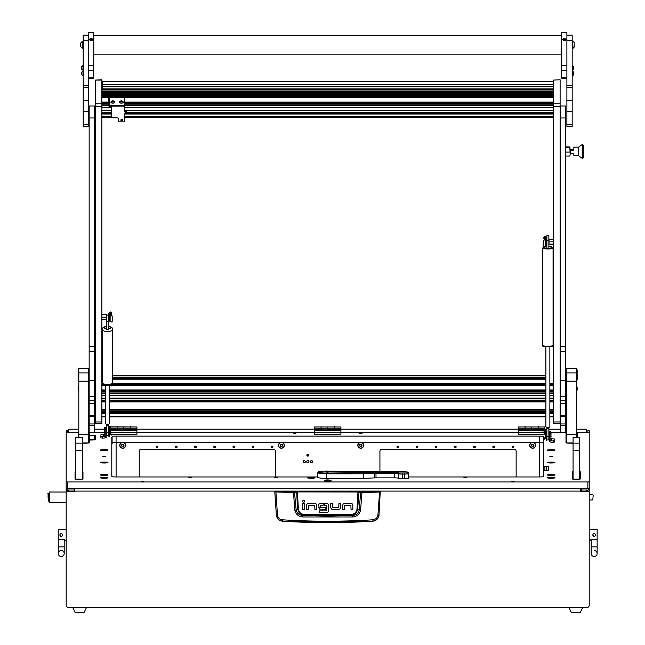 <?xml version="1.0" encoding="UTF-8"?>
<svg xmlns="http://www.w3.org/2000/svg" width="645" height="645" viewBox="0 0 645 645"><rect width="100%" height="100%" fill="white"/><g stroke="black" fill="none" stroke-linecap="round" stroke-linejoin="round"><path stroke-width="0.97" d="M67.499 432.722L67.499 430.666L66.177 430.675L66.177 481.799L67.499 481.96L587.885 481.96L589.207 481.799L589.207 430.675L587.885 430.666L587.885 432.722M78.803 429.199L68.822 429.199L68.822 432.319L78.803 432.319M576.574 432.319L586.563 432.319L586.563 429.175L576.574 429.199M580.605 491.329L589.207 491.329L580.605 491.498L580.605 488.523M68.822 491.329L68.822 490.023A1.322 1.314 180 0 0 67.499 491.329L74.772 491.329M587.885 491.329A1.322 1.314 180 0 0 586.563 490.023L586.563 491.329M589.207 491.498L589.207 605.083A2.644 2.644 0 0 1 586.563 607.727L68.822 607.727A2.644 2.644 0 0 1 66.177 605.083L66.177 441.922M67.499 491.329L66.177 491.329A2.644 2.628 180 0 1 68.822 488.708L74.111 488.708L74.111 490.023L68.822 490.023M74.772 488.523L74.772 491.498L66.177 491.498M589.207 441.922L589.207 491.329A2.644 2.628 180 0 0 586.563 488.708L581.266 488.708L581.266 490.023L586.563 490.023M586.563 432.319L586.563 432.722M68.822 432.722L68.822 432.319M86.414 607.727L83.898 612.75L75.304 612.75L72.788 607.727M582.588 607.727L580.081 612.75L571.486 612.75L568.971 607.727M275.133 491.45L380.252 491.45L378.994 515.411C378.317 518.814 376.269 520.741 372.85 521.2A706.299 706.299 0 0 1 282.534 521.2L282.51 521.047C279.083 520.604 277.044 518.693 276.374 515.315L274.802 491.917L293.394 492.562L297.385 491.925L358.572 491.99L360.611 492.49L359.241 509.985C358.378 513.388 356.096 515.218 352.412 515.484L350.961 515.081A699.115 699.115 0 0 1 304.424 515.081C300.804 514.815 298.619 512.952 297.853 509.502L296.144 509.985L294.483 492.167L275.133 491.587M352.573 516.968L352.412 515.484L327.692 516.097L302.973 515.484L302.811 516.968L352.573 516.968C356.846 516.581 359.507 514.331 360.555 510.219L361.982 492.562L379.558 492.046L377.906 515.17C377.349 517.887 375.696 519.435 372.947 519.797C342.777 521.692 312.607 521.692 282.429 519.797C279.688 519.435 278.035 517.895 277.471 515.17L276.391 515.411C277.06 518.806 279.108 520.741 282.534 521.2M308.641 503.39L307.141 503.987L308.641 503.39L314.841 503.39A1.87 1.87 0 0 1 316.106 503.882L316.703 505.374L316.106 503.882M330.716 507.43L330.716 503.382L332.53 503.382L332.667 507.599L338.77 507.599L338.931 503.382L340.753 503.382L340.753 507.591A1.822 1.822 0 0 1 340.27 508.816L338.77 509.421L332.723 509.421L331.312 508.929L330.716 507.43L331.643 509.171M344.777 503.398L343.277 504.003L344.777 503.398L350.977 503.398A1.87 1.87 0 0 1 352.243 503.89L352.839 505.382L352.243 503.89M318.743 507.381L319.323 508.889L318.743 505.132A1.733 1.733 0 0 1 319.186 503.971L323.193 503.382L323.193 505.204L320.557 505.366L320.557 507.422L325.749 507.591L325.749 509.413L319.622 509.123M328.007 503.898L328.555 505.269L328.007 503.898A1.838 1.838 0 0 0 326.733 503.382L324.185 503.382L324.185 505.204L326.596 505.204M327.047 512.67L319.178 512.702L319.178 510.88L326.604 510.88L326.733 505.374M326.668 512.702L328.273 511.832M372.85 521.2L327.692 522.248L282.51 521.047L282.429 519.797M377.906 515.17L379.01 515.315C378.341 518.693 376.293 520.604 372.866 521.047L372.947 519.797M380.252 491.45L380.582 491.917L379.558 492.046L361.926 492.232L357.999 491.595L297.385 491.595L294.483 492.167M316.703 505.374L316.703 509.421L314.889 509.421L314.752 505.204L308.641 505.204L308.487 509.421L306.665 509.421L306.665 505.22A1.822 1.822 0 0 1 307.141 503.987M304.577 503.398L304.577 509.421L302.763 509.421L302.763 503.398L304.577 503.398M304.811 501.221C304.053 499.754 303.287 499.754 302.529 501.221C303.287 502.697 304.053 502.697 304.811 501.221M338.77 509.421L340.27 508.816M352.839 505.382L352.839 509.437L351.025 509.437L350.888 505.22L344.777 505.22L344.624 509.437L342.801 509.437L342.801 505.228A1.822 1.822 0 0 1 343.277 504.003M320.654 503.382L319.186 503.971M328.555 505.269L328.555 510.776L328.015 512.162M277.471 515.17L275.899 491.724M357.999 491.595L356.959 509.445C356.233 512.573 354.226 514.234 350.936 514.436L304.44 514.436C301.167 514.242 299.159 512.582 298.417 509.445L297.853 509.502A176.359 176.359 0 0 1 296.813 491.99L296.523 491.667M360.555 510.219L357.532 509.502A176.359 176.359 0 0 0 358.572 491.99L358.854 491.667M361.926 492.232L360.894 492.167M293.451 492.232L294.821 510.219C295.878 514.339 298.538 516.589 302.811 516.968M304.44 514.436L304.424 515.081L302.973 515.484C299.288 515.226 297.014 513.396 296.144 509.985L294.821 510.219M350.936 514.436L350.961 515.081C354.589 514.799 356.782 512.944 357.532 509.502L356.959 509.445M303.811 488.523L318.509 488.523M593.174 494.997L592.844 499.956L593.174 494.997M580.605 490.668L581.266 490.668L581.266 490.023M581.266 490.668L581.266 491.329M48.794 497.98L48.085 497.924L48.085 494.07L48.762 494.683M66.177 492.022L49.294 492.022L49.294 502.568M48.085 494.07L48.085 497.924M47.859 493.699L49.294 492.828M48.762 493.377L48.762 501.278L49.294 501.278M64.194 553.507L64.194 546.896L58.243 546.896L58.243 553.507A2.975 2.975 0 0 0 61.219 556.482A2.975 2.975 0 0 0 64.194 553.507A2.975 2.975 0 0 0 61.219 550.532A2.975 2.975 0 0 0 58.243 553.507L58.243 553.507A2.975 2.975 0 0 0 61.219 556.482A2.975 2.975 0 0 0 64.194 553.507A2.975 2.975 0 0 1 61.219 556.482A2.975 2.975 0 0 0 64.194 553.507A2.975 2.975 0 0 1 61.219 556.482A2.975 2.975 0 0 0 64.194 553.507L64.194 539.534M591.191 539.534L591.191 546.896L597.141 546.896L597.141 553.507A2.975 2.975 0 0 1 594.166 556.482A2.975 2.975 0 0 1 591.191 553.507L591.191 553.507A2.975 2.975 0 0 0 594.166 556.482A2.975 2.975 0 0 1 591.191 553.507A2.975 2.975 0 0 0 594.166 556.482A2.975 2.975 0 0 1 591.191 553.507A2.975 2.975 0 0 0 594.166 556.482A2.975 2.975 0 0 0 597.141 553.507L597.141 553.507A2.975 2.975 0 0 1 594.166 556.482A2.975 2.975 0 0 0 597.141 553.507A2.975 2.975 0 0 0 594.166 550.532M61.291 533.673L60.678 533.786M66.177 540.607L64.524 540.607L64.524 539.534L58.243 539.534L58.243 529.368L66.177 529.368M60.485 533.891L61.477 533.689M62.517 534.729L62.517 535.245M61.727 536.213L60.122 535.729M59.993 535.495L59.896 534.987A1.322 1.322 0 0 0 61.219 536.309A1.322 1.322 0 0 0 62.541 534.987A1.322 1.322 0 0 0 61.219 533.665A1.322 1.322 0 0 0 59.896 534.987M58.243 553.507A2.975 2.975 0 0 0 61.219 556.482A2.975 2.975 0 0 1 58.243 553.507L58.243 539.534M589.207 529.368L597.141 529.368L597.141 539.534L590.86 539.534L590.86 540.607L589.207 540.607M593.424 533.891L594.424 533.689M595.464 534.729L595.464 535.245M594.674 536.213L593.061 535.729M592.94 535.495L592.844 534.987A1.322 1.322 0 0 1 594.166 533.665A1.322 1.322 0 0 1 595.488 534.987A1.322 1.322 0 0 1 594.166 536.309A1.322 1.322 0 0 1 592.844 534.987M326.37 479.945L329.014 479.945L326.37 479.945M325.862 480.388A3.475 0.419 0 0 0 324.217 480.751A3.475 0.419 0 0 0 327.692 481.17A3.475 0.419 0 0 0 331.159 480.751A3.475 0.419 0 0 0 329.514 480.388M141.191 481.154L143.908 481.154L141.191 481.154M511.477 481.154L514.186 481.154L511.477 481.154M293.306 433.69L295.95 433.69L293.306 433.69M359.426 433.69L362.071 433.69L359.426 433.69M100.402 474.946A3.789 0.46 0 0 0 100.435 475.002A3.789 0.46 0 0 0 104.2 475.413A3.789 0.46 0 0 0 107.957 475.002A3.789 0.46 0 0 0 107.989 474.946A3.789 0.46 0 0 0 104.2 474.486A3.789 0.46 0 0 0 100.402 474.946M547.395 474.946A3.789 0.46 0 0 0 547.42 475.002A3.789 0.46 0 0 0 551.185 475.413A3.789 0.46 0 0 0 554.95 475.002A3.789 0.46 0 0 0 554.974 474.946A3.789 0.46 0 0 0 551.185 474.486A3.789 0.46 0 0 0 547.395 474.946M307.367 477.768A3.789 0.46 0 0 0 307.399 477.824A3.789 0.46 0 0 0 311.156 478.227A3.789 0.46 0 0 0 314.921 477.824A3.789 0.46 0 0 0 314.954 477.768A3.789 0.46 0 0 0 311.156 477.308A3.789 0.46 0 0 0 307.367 477.768M100.402 450.129A3.789 0.46 0 0 0 100.435 450.186A3.789 0.46 0 0 0 104.2 450.589A3.789 0.46 0 0 0 107.957 450.186A3.789 0.46 0 0 0 107.989 450.129A3.789 0.46 0 0 0 104.2 449.67A3.789 0.46 0 0 0 100.402 450.129M547.395 450.129A3.789 0.46 0 0 0 547.42 450.186A3.789 0.46 0 0 0 551.185 450.589A3.789 0.46 0 0 0 554.95 450.186A3.789 0.46 0 0 0 554.974 450.129A3.789 0.46 0 0 0 551.185 449.67A3.789 0.46 0 0 0 547.395 450.129M100.402 477.768A3.789 0.46 0 0 0 100.435 477.824A3.789 0.46 0 0 0 104.2 478.227A3.789 0.46 0 0 0 107.957 477.824A3.789 0.46 0 0 0 107.989 477.768A3.789 0.46 0 0 0 104.2 477.308A3.789 0.46 0 0 0 100.402 477.768M547.395 477.768A3.789 0.46 0 0 0 547.42 477.824A3.789 0.46 0 0 0 551.185 478.227A3.789 0.46 0 0 0 554.95 477.824A3.789 0.46 0 0 0 554.974 477.768A3.789 0.46 0 0 0 551.185 477.308A3.789 0.46 0 0 0 547.395 477.768M100.402 462.538A3.789 0.46 0 0 0 100.435 462.594A3.789 0.46 0 0 0 104.2 462.997A3.789 0.46 0 0 0 107.957 462.594A3.789 0.46 0 0 0 107.989 462.538A3.789 0.46 0 0 0 104.2 462.078A3.789 0.46 0 0 0 100.402 462.538M547.395 462.538A3.789 0.46 0 0 0 547.42 462.594A3.789 0.46 0 0 0 551.185 462.997A3.789 0.46 0 0 0 554.95 462.594A3.789 0.46 0 0 0 554.974 462.538A3.789 0.46 0 0 0 551.185 462.078A3.789 0.46 0 0 0 547.395 462.538M274.794 477.445L277.439 477.445L274.794 477.445M188.832 477.445L191.476 477.445L188.832 477.445M463.9 477.445L466.545 477.445L463.9 477.445M105.522 456.571L102.877 456.571L105.522 456.571M552.507 456.571L549.863 456.571L552.507 456.571M544.904 470.358L548.54 470.116L548.54 466.649L544.904 466.408L544.904 470.358L543.582 470.519L543.582 437.568A3.967 0.484 0 0 0 543.284 437.383L543.284 436.601A3.967 0.484 0 0 0 539.317 436.117L116.068 436.117A3.967 0.484 0 0 0 112.101 436.601L112.101 437.383A3.967 0.484 0 0 0 111.803 437.568L111.803 476.478A3.967 0.484 180 0 0 115.769 476.961L317.775 476.961M408.358 476.961L539.615 476.961A3.967 0.484 180 0 0 543.582 476.478L543.582 470.519M322.452 478.259A6.611 0.806 0 0 0 331.885 478.388M543.582 466.246L544.904 466.408M88.728 435.786A3.467 0.419 180 0 1 89.389 435.697L89.389 435.262A3.701 0.452 180 0 1 93.267 435.222A3.701 0.452 180 0 1 95.331 435.625L95.331 439.576A3.701 0.452 180 0 1 95.323 439.608A3.701 0.452 180 0 1 91.63 440.019L89.389 440.019L89.389 432.722L104.313 432.722M82.31 443.196L85.422 443.196A3.967 0.484 180 0 0 89.389 442.712L89.389 440.019M66.177 432.722L78.142 432.722L78.142 437.608M576.574 433.118L577.235 433.118L577.235 437.608L577.235 432.722L589.207 432.722M550.854 432.722L565.996 432.722L565.996 442.712A3.967 0.484 180 0 0 569.962 443.196L573.074 443.196M109.844 432.722L110.48 432.722M136.925 432.722L314.47 432.722M340.915 432.722L518.451 432.722M545.122 432.722L546.202 432.722M75.699 471.616A3.967 0.484 180 0 0 75.038 471.882L75.038 478.896A3.967 0.484 180 0 0 79.004 479.38A3.967 0.484 180 0 0 82.971 478.896L82.971 471.882A3.967 0.484 180 0 0 82.31 471.616M573.074 471.616A3.967 0.484 180 0 0 572.405 471.882L572.405 478.896A3.967 0.484 180 0 0 576.38 479.38A3.967 0.484 180 0 0 580.347 478.896L580.347 471.882A3.967 0.484 180 0 0 579.686 471.616M89.389 442.712L89.389 440.39L88.728 440.39M543.582 444.131A3.967 0.484 0 0 0 543.284 443.945L543.284 437.383M543.284 443.163A3.967 0.484 0 0 0 539.317 442.68L116.068 442.68A3.967 0.484 0 0 0 112.101 443.163M112.101 437.383L112.101 443.945A3.967 0.484 0 0 0 111.803 444.131M589.207 481.799L589.207 488.362L587.885 488.523L67.499 488.523L66.177 488.362L66.177 481.799M566.657 433.118L565.996 433.118L565.996 442.712M89.389 433.118L88.728 433.118M78.803 433.118L78.142 433.118M75.699 472.011A3.967 0.484 0 0 0 75.038 472.277L75.038 478.896M82.971 472.277A3.967 0.484 0 0 0 82.31 472.011M580.347 472.277A3.967 0.484 0 0 0 579.686 472.011M573.074 472.011A3.967 0.484 0 0 0 572.405 472.277L572.405 478.896M94.896 436.222L94.928 439.777L94.952 436.278A3.314 0.403 0 0 0 94.896 436.205M89.389 440.35L88.728 440.35M88.728 435.875L89.389 435.746M89.389 439.93L94.549 439.576L94.541 435.601L89.389 435.399M539.317 436.117L539.284 476.961M116.1 476.961L116.1 442.68M121.381 442.68A2.959 2.943 180 0 0 122.711 448.251A2.959 2.943 180 0 0 124.042 442.68M531.343 442.68A2.959 2.943 180 0 0 532.673 448.251A2.959 2.943 180 0 0 533.996 442.68M280.075 442.68A2.959 2.943 180 0 0 281.405 448.251A2.959 2.943 180 0 0 282.736 442.68M359.426 442.68A2.959 2.943 180 0 0 360.749 448.251A2.959 2.943 180 0 0 362.079 442.68M306.73 461.715A1.121 1.113 180 0 0 307.85 462.828A1.121 1.113 180 0 0 308.979 461.715A1.121 1.113 180 0 0 307.85 460.603A1.121 1.113 180 0 0 306.73 461.715M308.955 461.473A1.121 1.113 0 0 1 306.754 461.473M303.094 461.715A1.121 1.113 180 0 0 304.214 462.828A1.121 1.113 180 0 0 305.343 461.715A1.121 1.113 180 0 0 304.214 460.603A1.121 1.113 180 0 0 303.094 461.715M305.311 461.473A1.121 1.113 0 0 1 303.118 461.473M310.366 461.715A1.121 1.113 180 0 0 311.487 462.828A1.121 1.113 180 0 0 312.615 461.715A1.121 1.113 180 0 0 311.487 460.603A1.121 1.113 180 0 0 310.366 461.715M312.591 461.473A1.121 1.113 0 0 1 310.39 461.473M306.867 455.152A0.984 0.976 180 0 0 307.85 456.128A0.984 0.976 180 0 0 308.842 455.152A0.984 0.976 180 0 0 307.85 454.177A0.984 0.976 180 0 0 306.867 455.152M306.899 454.91A0.984 0.976 180 0 0 308.81 454.91M157.888 446.703A0.83 0.822 0 0 1 156.308 446.703M157.098 447.767A0.83 0.822 0 0 1 156.267 446.945A0.83 0.822 0 0 1 157.098 446.13A0.83 0.822 0 0 1 157.92 446.945A0.83 0.822 0 0 1 157.098 447.767M177.061 446.703A0.83 0.822 0 0 1 175.48 446.703M176.27 447.767A0.83 0.822 0 0 1 175.44 446.945A0.83 0.822 0 0 1 176.27 446.13A0.83 0.822 0 0 1 177.101 446.945A0.83 0.822 0 0 1 176.27 447.767M196.233 446.703A0.83 0.822 0 0 1 194.653 446.703M195.443 447.767A0.83 0.822 0 0 1 194.621 446.945A0.83 0.822 0 0 1 195.443 446.13A0.83 0.822 0 0 1 196.274 446.945A0.83 0.822 0 0 1 195.443 447.767M215.414 446.703A0.83 0.822 0 0 1 213.834 446.703M214.624 447.767A0.83 0.822 0 0 1 213.793 446.945A0.83 0.822 0 0 1 214.624 446.13A0.83 0.822 0 0 1 215.446 446.945A0.83 0.822 0 0 1 214.624 447.767M234.587 446.703A0.83 0.822 0 0 1 233.006 446.703M233.796 447.767A0.83 0.822 0 0 1 232.974 446.945A0.83 0.822 0 0 1 233.796 446.13A0.83 0.822 0 0 1 234.627 446.945A0.83 0.822 0 0 1 233.796 447.767M253.759 446.703A0.83 0.822 0 0 1 252.179 446.703M252.969 447.767A0.83 0.822 0 0 1 252.147 446.945A0.83 0.822 0 0 1 252.969 446.13A0.83 0.822 0 0 1 253.799 446.945A0.83 0.822 0 0 1 252.969 447.767M272.94 446.703A0.83 0.822 0 0 1 271.36 446.703M272.15 447.767A0.83 0.822 0 0 1 271.319 446.945A0.83 0.822 0 0 1 272.15 446.13A0.83 0.822 0 0 1 272.972 446.945A0.83 0.822 0 0 1 272.15 447.767M398.57 446.703A0.83 0.822 0 0 1 396.989 446.703M397.78 447.767A0.83 0.822 0 0 1 396.957 446.945A0.83 0.822 0 0 1 397.78 446.13A0.83 0.822 0 0 1 398.61 446.945A0.83 0.822 0 0 1 397.78 447.767M417.742 446.703A0.83 0.822 0 0 1 416.162 446.703M416.952 447.767A0.83 0.822 0 0 1 416.13 446.945A0.83 0.822 0 0 1 416.952 446.13A0.83 0.822 0 0 1 417.783 446.945A0.83 0.822 0 0 1 416.952 447.767M436.923 446.703A0.83 0.822 0 0 1 435.343 446.703M436.133 447.767A0.83 0.822 0 0 1 435.302 446.945A0.83 0.822 0 0 1 436.133 446.13A0.83 0.822 0 0 1 436.955 446.945A0.83 0.822 0 0 1 436.133 447.767M456.096 446.703A0.83 0.822 0 0 1 454.515 446.703M455.306 447.767A0.83 0.822 0 0 1 454.483 446.945A0.83 0.822 0 0 1 455.306 446.13A0.83 0.822 0 0 1 456.136 446.945A0.83 0.822 0 0 1 455.306 447.767M475.268 446.703A0.83 0.822 0 0 1 473.696 446.703M474.478 447.767A0.83 0.822 0 0 1 473.656 446.945A0.83 0.822 0 0 1 474.478 446.13A0.83 0.822 0 0 1 475.309 446.945A0.83 0.822 0 0 1 474.478 447.767M494.449 446.703A0.83 0.822 0 0 1 492.869 446.703M493.659 447.767A0.83 0.822 0 0 1 492.828 446.945A0.83 0.822 0 0 1 493.659 446.13A0.83 0.822 0 0 1 494.481 446.945A0.83 0.822 0 0 1 493.659 447.767M513.622 446.703A0.83 0.822 0 0 1 512.041 446.703M512.831 447.767A0.83 0.822 0 0 1 512.009 446.945A0.83 0.822 0 0 1 512.831 446.13A0.83 0.822 0 0 1 513.662 446.945A0.83 0.822 0 0 1 512.831 447.767M516.137 476.961L516.137 451.21A1.983 1.967 180 0 0 514.154 449.243L381.913 449.243A1.983 1.967 180 0 0 379.929 451.21L379.929 471.842M275.455 476.961L275.455 451.21A1.983 1.967 180 0 0 273.472 449.243L141.223 449.243A1.983 1.967 180 0 0 139.239 451.21L139.239 476.961M110.513 429.473L117.092 429.473L117.092 428.82L117.092 429.884L110.48 429.618M110.69 428.82L117.092 428.82L117.092 426.571L117.092 428.82L130.314 428.82L130.314 426.571L130.314 429.884L117.092 429.804M110.609 426.974L136.925 426.974L136.925 428.82L130.314 428.82L130.314 429.473L123.703 429.473L123.703 426.974L123.703 429.804M110.48 426.829L136.925 426.974M133.313 430.812A3.572 0.435 -0 0 0 135.515 430.465A3.572 0.435 -0 0 0 135.539 430.409A3.572 0.435 -0 0 0 131.967 429.973A3.572 0.435 -0 0 0 128.395 430.409A3.572 0.435 -0 0 0 128.428 430.465A3.572 0.435 -0 0 0 130.621 430.812L136.925 430.812L136.925 434.295L111.432 434.295M116.785 430.812A3.572 0.435 -0 0 0 118.978 430.465A3.572 0.435 -0 0 0 119.011 430.409A3.572 0.435 -0 0 0 115.439 429.973A3.572 0.435 -0 0 0 111.867 430.409A3.572 0.435 -0 0 0 111.891 430.465A3.572 0.435 -0 0 0 114.092 430.812L130.621 430.812M136.925 428.82L136.925 429.804L130.314 429.804M136.925 429.804L136.925 430.812M136.925 432.65L110.48 432.65L110.48 433.448M110.48 432.65L110.48 430.812L114.092 430.812M110.48 429.884L110.48 430.812M327.692 480.727L329.41 480.517L326.168 480.493L327.692 480.727M327.692 480.775L329.805 480.517L327.692 480.259L325.572 480.517L327.692 480.775M327.692 472.051L330.337 471.729L327.692 471.406L325.048 471.729L327.692 472.051M327.321 472.325L327.983 472.245L327.321 472.325M404.391 471.688L382.509 471.688A4.628 0.564 180 0 1 376.027 471.688L350.872 471.688A4.628 0.564 180 0 1 349.292 471.656L326.701 471.043A8.264 1.008 0 0 0 318.493 471.93A8.264 1.008 0 0 0 326.701 473.059L374.414 472.567A4.628 0.564 180 0 1 375.995 472.535L394.587 472.535A4.628 0.564 180 0 1 399.15 473.003L407.696 472.938L407.672 472.043L404.391 471.688M408.358 477.34L408.358 473.599A3.967 0.484 180 0 1 404.391 474.083L402.407 474.083A3.967 0.484 180 0 1 398.497 473.68A3.967 0.484 0 0 0 394.587 473.277L375.995 473.277A3.967 0.484 0 0 0 374.64 473.301L363.49 473.801L363.49 478.388L374.64 477.897L374.414 472.567M402.407 473.341L402.407 478.671L404.391 478.671L404.391 473.341M408.245 472.632A3.967 0.484 180 0 1 408.333 472.688A3.967 0.484 180 0 1 408.358 472.753L408.358 478.187A3.967 0.484 180 0 1 404.391 478.671M402.407 478.671A3.967 0.484 180 0 1 398.497 478.268A3.967 0.484 0 0 0 394.587 477.864L375.995 477.864A3.967 0.484 0 0 0 374.64 477.897M363.377 473.059L363.49 473.801L326.701 473.801A8.925 1.088 180 0 1 317.775 472.712L317.775 477.3A8.925 1.088 0 0 0 326.701 478.388L363.49 478.388M317.775 472.712A8.925 1.088 180 0 1 317.84 472.575L318.493 471.93M104.466 436.084L103.466 435.939L104.53 435.818L104.288 436.262A0.484 0.484 -0 0 1 104.038 436.326L103.869 436.326M105.853 436.246L104.426 436.544L104.53 428.248L105.853 428.248L105.853 436.246M102.216 438.044L100.894 437.882L100.894 436.568L102.216 436.729L102.216 438.044L104.038 438.044A1.806 1.798 180 0 0 105.828 436.544M102.216 436.729L104.038 436.729A0.484 0.484 180 0 0 104.426 436.544M100.894 436.568L100.894 434.794L104.038 434.633A0.484 0.484 180 0 0 104.426 434.448L104.53 434.15M105.853 427.369L104.53 427.369L105.853 427.353L105.853 428.248M105.853 436.214L106.183 437.399L105.24 437.592M105.853 435.149L106.183 436.592M104.143 435.028A0.484 0.484 180 0 0 104.288 434.972L104.53 434.561M104.53 427.369L104.53 428.248M104.329 429.506L104.329 432.666M104.2 432.537L104.2 429.635M109.844 429.489L109.844 430.812M109.844 432.069L109.844 432.682M109.448 432.545L109.448 429.11M108.916 429.344L108.916 427.49A0.927 0.919 180 0 1 109.844 426.571A0.927 0.919 180 0 1 110.771 427.49L110.738 427.949M110.771 428.151L110.771 428.377A0.927 0.919 180 0 0 109.844 427.458A0.927 0.919 180 0 0 108.916 428.377L109.182 427.498L110.771 428.151M109.182 436.512L109.182 428.377A0.661 0.653 -0 0 1 109.844 427.724A0.661 0.653 -0 0 1 110.48 428.546L109.19 433.577L110.738 434.827L109.456 433.577L110.738 428.611A0.927 0.919 180 0 0 110.771 428.377M110.884 434.609L111.432 434.899L110.738 434.827M111.279 435.117L111.432 434.166L109.69 432.916M110.497 428.264L109.207 433.472M110.48 427.885L109.182 427.724M109.844 430.336L110.432 428.087M110.392 428.014L109.844 430.126M109.013 427.732L109.182 427.087L110.771 427.724M109.182 427.087L109.182 427.498M108.916 436.512L108.916 428.377M108.916 434.528L108.497 427.119M104.53 435.02L103.466 435.133L104.53 435.278M551.515 440.519L551.338 440.519A0.484 0.484 0 0 1 551.096 440.454L550.854 440.027L551.918 440.124L550.919 440.277M550.854 438.753L551.096 439.164A0.484 0.484 180 0 0 551.233 439.213M554.49 440.761L554.49 442.067L553.168 442.228L553.168 440.922L554.49 440.761L554.49 438.987L551.338 438.826A0.484 0.484 0 0 1 550.959 438.64L550.854 438.342M553.168 440.922L551.338 440.922A0.484 0.484 0 0 1 550.959 440.737L549.556 440.737L549.532 431.545L550.854 431.545L549.532 431.561M553.168 442.228L551.338 442.228A1.806 1.798 0 0 1 549.556 440.737M550.145 441.785L549.201 441.583L549.532 439.342M549.532 432.432L550.854 432.432L550.959 440.737M550.854 432.432L550.854 431.561M551.048 436.689L550.854 433.625M551.048 433.625L550.854 436.931M545.541 434.996L545.936 433.214L545.936 436.738M549.532 432.634L548.871 432.634L548.871 437.923L549.532 437.923M545.541 436.705L545.541 436.254M544.614 432.569A0.927 0.919 0 0 1 545.541 431.65A0.927 0.919 0 0 1 546.46 432.569L546.46 440.696L546.202 432.569A0.661 0.653 180 0 0 545.541 431.916A0.661 0.653 180 0 0 544.896 432.731L546.186 437.762L544.098 439.31L545.92 437.762L544.638 432.803A0.927 0.919 0 0 1 544.614 432.569L546.202 431.279L546.363 431.924M544.638 432.142L544.614 431.682A0.927 0.919 0 0 1 545.541 430.763A0.927 0.919 0 0 1 546.46 431.682L546.46 438.713M545.694 437.1L543.953 438.358L544.098 439.31M544.993 432.206L545.541 434.319M544.944 432.271L545.541 434.52M546.202 431.916L544.896 432.077M546.178 437.665L544.888 432.456M544.614 431.916L546.202 431.279M546.46 432.335L546.202 431.69M546.46 437.681L546.46 431.836M550.854 439.471L551.918 439.318L550.854 439.205M114.584 430.9L116.294 430.9M118.349 430.658L112.528 430.658M116.011 430.658L114.294 430.538L116.011 430.417M131.112 430.9L132.822 430.9M134.878 430.658L129.056 430.658M132.539 430.658L130.822 430.538L132.539 430.417M107.215 475.228L101.176 475.228M104.651 475.405L103.748 475.405M554.2 475.228L548.169 475.228M551.636 475.405L550.733 475.405M107.215 450.412L101.176 450.412M104.651 450.589L103.748 450.589M554.2 450.412L548.169 450.412M551.636 450.589L550.733 450.589M107.215 478.05L101.176 478.05M104.853 478.227L103.547 478.227M554.2 478.05L548.169 478.05M551.838 478.227L550.532 478.227M314.18 478.05L308.141 478.05M311.809 478.227L310.511 478.227M327.692 471.479L325.652 471.697L327.692 471.979L329.724 471.697L327.692 471.479M328.579 471.632L326.523 471.793L328.579 471.632M121.921 444.445L121.405 445.324L121.921 446.211L123.501 446.211L124.017 445.324L123.501 444.445L121.921 444.445M121.413 445.268L121.961 445.913M121.929 446.147L123.493 446.147M123.461 445.969L124.009 445.268M121.937 442.68A2.773 2.757 180 0 0 122.711 448.082A2.773 2.757 180 0 0 125.485 445.324L125.485 445.284A2.773 2.757 180 0 0 123.614 442.68M119.938 445.324L119.938 445.284A2.773 2.757 180 0 1 121.808 442.68M125.485 445.324A2.773 2.757 180 0 0 123.485 442.68M314.47 429.884L314.47 428.82L321.081 428.82L321.081 426.571L321.081 429.884L314.47 429.884L314.47 430.812L320.775 430.812A3.572 0.435 -0 0 0 322.968 430.465A3.572 0.435 -0 0 0 323 430.409A3.572 0.435 -0 0 0 319.428 429.973A3.572 0.435 -0 0 0 315.856 430.409A3.572 0.435 -0 0 0 315.881 430.465A3.572 0.435 -0 0 0 318.074 430.812M314.47 429.473L321.081 429.473L321.081 428.82L334.303 428.82L334.303 426.571L334.303 429.884L321.081 429.804M314.47 428.82L314.47 426.974L340.915 426.974L340.915 428.82L334.303 428.82L334.303 429.473L327.692 429.473L327.692 426.974L327.692 429.804M314.47 426.974L340.915 426.974M337.303 430.812A3.572 0.435 -0 0 0 339.496 430.465A3.572 0.435 -0 0 0 339.528 430.409A3.572 0.435 -0 0 0 335.956 429.973A3.572 0.435 -0 0 0 332.385 430.409A3.572 0.435 -0 0 0 332.409 430.465A3.572 0.435 -0 0 0 334.61 430.812L340.915 430.812L340.915 434.295L314.47 434.295L314.47 430.812M340.915 428.82L340.915 429.804L334.303 429.804M340.915 429.804L340.915 430.812M320.775 430.812L334.61 430.812M340.915 432.65L314.47 432.65M518.451 429.884L518.451 428.82L525.062 428.82L525.062 426.571L525.062 429.884L518.451 429.884L518.451 430.812L524.764 430.812A3.572 0.435 -0 0 0 526.957 430.465A3.572 0.435 -0 0 0 526.981 430.409A3.572 0.435 -0 0 0 523.409 429.973A3.572 0.435 -0 0 0 519.846 430.409A3.572 0.435 -0 0 0 519.87 430.465A3.572 0.435 -0 0 0 522.063 430.812M518.451 429.473L525.062 429.473L525.062 428.82L538.293 428.82L538.293 426.571L538.293 429.884L525.062 429.804M518.451 428.82L518.451 426.974L544.904 426.974L544.904 428.82L538.293 428.82L538.293 429.473L531.682 429.473L531.682 426.974L531.682 429.804M518.451 426.974L544.904 426.974M541.292 430.812A3.572 0.435 -0 0 0 543.485 430.465A3.572 0.435 -0 0 0 543.517 430.409A3.572 0.435 -0 0 0 539.946 429.973A3.572 0.435 -0 0 0 536.374 430.409A3.572 0.435 -0 0 0 536.398 430.465A3.572 0.435 -0 0 0 538.591 430.812L544.904 431.013M544.904 428.82L544.904 429.804L538.293 429.804M544.904 429.804L544.904 430.812M544.904 433.811L544.904 434.295L518.451 434.295L518.451 430.812M524.764 430.812L538.591 430.812M544.614 432.65L518.451 432.65M335.102 430.9L336.811 430.9M338.867 430.658L333.046 430.658M336.529 430.658L334.811 430.538L336.529 430.417M539.091 430.9L540.8 430.9M542.856 430.658L537.035 430.658M540.518 430.658L538.801 430.538L540.518 430.417M318.574 430.9L320.283 430.9M322.339 430.658L316.518 430.658M320.001 430.658L318.283 430.538L320.001 430.417M522.555 430.9L524.264 430.9M526.32 430.658L520.499 430.658M523.982 430.658L522.265 430.538L523.982 430.417M554.2 462.82L548.169 462.82M551.636 462.997L550.733 462.997M107.215 462.82L101.176 462.82M104.651 462.997L103.748 462.997M359.958 444.445L359.442 445.324L359.958 446.211L361.547 446.211L362.055 445.324L361.547 444.445L359.958 444.445M359.45 445.268L359.999 445.913M359.966 446.147L361.539 446.147M361.498 445.969L362.055 445.268M359.975 442.68A2.773 2.757 180 0 0 360.749 448.082A2.773 2.757 180 0 0 363.53 445.324L363.53 445.284A2.773 2.757 180 0 0 361.66 442.68M357.975 445.324L357.975 445.284A2.773 2.757 180 0 1 359.846 442.68M363.53 445.324A2.773 2.757 180 0 0 361.531 442.68M280.615 444.445L280.099 445.324L280.615 446.211L282.196 446.211L282.712 445.324L282.196 444.445L280.615 444.445M280.107 445.268L280.656 445.913M280.623 446.147L282.188 446.147M282.155 445.969L282.704 445.268M280.631 442.68A2.773 2.757 180 0 0 281.405 448.082A2.773 2.757 180 0 0 284.179 445.324L284.179 445.284A2.773 2.757 180 0 0 282.308 442.68M278.624 445.324L278.624 445.284A2.773 2.757 180 0 1 280.502 442.68M284.179 445.324A2.773 2.757 180 0 0 282.179 442.68M531.875 444.445L531.367 445.324L531.875 446.211L533.463 446.211L533.979 445.324L533.463 444.445L531.875 444.445M531.367 445.268L531.915 445.913M531.883 446.147L533.455 446.147M533.415 445.969L533.971 445.268M531.891 442.68A2.773 2.757 180 0 0 532.673 448.082A2.773 2.757 180 0 0 535.447 445.324L535.447 445.284A2.773 2.757 180 0 0 533.576 442.68M529.892 445.324L529.892 445.284A2.773 2.757 180 0 1 531.762 442.68M535.447 445.324A2.773 2.757 180 0 0 533.447 442.68M94.444 351.428L89.155 351.428L89.155 380.381L94.444 380.381L94.444 106.006M89.155 351.428L89.155 106.006M94.444 403.383L89.155 403.383L89.155 415.541L94.444 415.541L94.444 400.335L89.155 400.335L89.155 403.383M94.444 415.541L94.444 432.561L89.155 432.561L89.155 423.967L94.444 423.967M94.444 416.606L89.155 416.606L89.155 423.967M94.444 380.381L94.444 400.335M89.155 380.381L89.155 400.335M89.155 416.606L89.155 415.541M565.568 351.428L560.279 351.428L560.279 380.381L565.568 380.381L565.568 106.006M560.279 351.428L560.279 106.006M565.568 403.383L560.279 403.383L560.279 415.541L565.568 415.541L565.568 400.335L560.279 400.335L560.279 403.383M565.568 415.541L565.568 432.561L560.279 432.561L560.279 423.967L565.568 423.967M565.568 416.606L560.279 416.606L560.279 423.967M565.568 380.381L565.568 400.335M560.279 380.381L560.279 400.335M560.279 416.606L560.279 415.541M101.886 80.093L95.275 80.093L101.886 79.762L101.886 423.322L95.275 423.322L95.275 421.959L101.886 421.959M95.275 80.093L95.275 103.176L101.886 103.176M101.886 106.772L95.275 106.772L95.275 421.959M95.275 106.772L95.275 103.176M553.499 80.093L560.11 79.762L553.499 80.093L553.499 103.176L560.11 103.176L560.11 423.322L553.499 423.322L553.499 421.959L560.11 421.959M560.11 80.093L560.11 103.176M560.11 106.772L553.499 106.772L553.499 421.959M553.499 106.772L553.499 103.176M102.563 383.501L101.886 383.501M553.499 336.279L553.071 336.279M553.071 340.125L553.499 340.125M553.499 383.501L549.863 383.501M128.291 110.472A1.056 0.927 0 0 1 128.089 110.73L126.597 110.73A1.056 0.927 0 0 1 126.412 110.521M122.534 119.865A0.863 0.75 0 0 1 120.905 119.865M121.72 119.357A0.863 0.75 0 0 1 121.72 120.857A0.863 0.75 0 0 1 121.72 119.357M111.142 105.425L111.142 106.296L109.553 106.296A1.056 0.927 180 0 1 108.497 105.369L108.497 98.653L109.489 98.653L109.489 105.369L111.472 105.103L111.472 116.06A1.983 1.733 180 0 0 113.456 117.793L116.761 117.793A1.983 1.733 0 0 1 118.745 119.527L118.745 121.268A0.661 0.581 180 0 0 119.406 121.841L124.034 121.841A0.661 0.581 180 0 0 124.695 121.268L124.695 113.456L125.356 113.456L125.356 111.722L124.695 111.722L124.695 97.766L109.489 97.709L553.499 97.701M108.497 98.653L108.497 95.057L109.489 95.057L108.497 95.387M109.489 98.653L109.489 95.387M125.42 111.206L124.695 111.238M125.356 111.722A1.056 0.516 -0 0 0 126.412 111.206L126.412 112.948A1.056 0.516 180 0 1 125.356 113.456M126.412 110.472L126.412 111.206M125.686 111.206L125.686 110.472M102.216 91.856L553.168 91.767L553.168 92.59L102.216 92.59L102.216 91.856M102.216 88.147L102.216 86.543L553.168 86.543L102.216 86.543L102.216 84.592L553.168 84.689L553.168 88.147L102.216 88.147L102.216 89.986L553.168 89.986L553.168 91.767L102.216 91.767L101.886 89.961M102.216 93.065L553.168 93.065L553.168 94.662L102.216 94.662L102.216 92.59M553.168 93.065L553.168 92.59M102.216 89.429L553.168 89.429L553.499 89.961M553.168 88.147L553.168 89.429M102.216 81.576L102.216 84.592L553.168 84.689L553.168 81.496L102.216 81.576M553.168 94.662L102.216 94.662M121.083 101.604L122.26 101.16L120.607 101.088L121.083 101.604M120.494 101.483A0.976 0.468 180 0 1 121.01 100.862A0.976 0.468 180 0 1 122.284 101.112A0.976 0.468 180 0 1 121.768 101.733A0.976 0.468 180 0 1 120.494 101.483M119.656 102.45A1.887 0.911 180 0 1 119.502 102.095A1.887 0.911 180 0 1 119.575 101.846L121.397 100.822L123.203 101.846A1.887 0.911 180 0 1 123.276 102.095A1.887 0.911 180 0 1 121.768 102.99A1.887 0.911 180 0 1 119.656 102.45M119.51 102.176A1.887 0.911 -0 0 0 119.502 102.249A1.887 0.911 -0 0 0 119.656 102.611A1.887 0.911 -0 0 0 121.768 103.152A1.887 0.911 -0 0 0 123.276 102.249A1.887 0.911 -0 0 0 123.268 102.176M101.886 317.171L106.377 317.171L106.377 314.526L101.886 314.526M101.886 319.412L106.377 319.412L101.886 319.815M106.377 319.412L106.377 317.171M553.499 244.06L549 244.06L553.499 244.463M553.499 241.819L549 241.819L549 239.174L553.499 239.174M549 241.819L549 244.06M110.876 315.236L111.537 312.446A0.927 0.452 0 0 0 110.609 312.003A0.927 0.452 0 0 0 109.682 312.446L109.384 321.137L109.384 313.196L108.626 313.196L108.626 321.137L109.384 321.137M109.948 317.953L109.948 312.446L111.271 312.446L109.964 314.986L111.504 315.599L110.222 314.986L111.504 312.559A0.927 0.452 0 0 0 111.537 312.446M111.649 315.486A0.661 0.476 54.5 0 1 112.198 316.227L112.198 321.468A0.661 0.476 54.5 0 1 111.956 321.855M112.198 316.227L112.198 321.468M109.948 314.115L111.254 314.188M109.948 318.888L109.948 320.758M109.973 315.034L109.964 321.347L111.504 321.96A0.661 0.476 -125.5 0 0 112.053 321.573M112.053 316.34A0.661 0.476 -125.5 0 0 111.504 315.599M543.429 246.503A0.661 0.476 -54.5 0 1 543.187 246.116L543.187 240.883A0.661 0.476 -54.5 0 1 543.727 240.142L545.154 239.634L543.872 237.207A0.927 0.452 180 0 1 543.848 237.094L544.509 239.884M543.187 246.116L543.187 240.883M545.428 246.89L545.694 243.536M545.694 246.89L545.428 245.414M545.428 242.262L545.428 237.094L544.106 237.094L545.42 239.634L543.88 240.246A0.661 0.476 125.5 0 0 543.332 240.988M544.13 238.835L545.428 238.763M545.42 239.634L545.42 245.995L545.412 239.682M545.42 245.995L543.88 246.608A0.661 0.476 125.5 0 1 543.493 246.567L543.348 246.463M543.848 237.094A0.927 0.452 180 0 1 544.767 236.65A0.927 0.452 180 0 1 545.694 237.094L545.694 242.262M546.001 237.852L546.001 245.785L546.75 245.785L546.75 237.852L545.694 238.376M546.001 245.785L545.428 242.601M112.488 101.604L113.649 101.12L112.012 101.088L112.488 101.604M111.899 101.483A0.976 0.468 180 0 1 112.415 100.862A0.976 0.468 180 0 1 113.689 101.112A0.976 0.468 180 0 1 113.173 101.733A0.976 0.468 180 0 1 111.899 101.483M111.061 102.45A1.887 0.911 180 0 1 110.908 102.095A1.887 0.911 180 0 1 110.98 101.846L112.794 100.822L114.608 101.846A1.887 0.911 180 0 1 114.681 102.095A1.887 0.911 180 0 1 113.173 102.99A1.887 0.911 180 0 1 111.061 102.45M110.916 102.176A1.887 0.911 -0 0 0 110.908 102.249A1.887 0.911 -0 0 0 111.061 102.611A1.887 0.911 -0 0 0 113.173 103.152A1.887 0.911 -0 0 0 114.681 102.249A1.887 0.911 -0 0 0 114.673 102.176M572.671 41.345L573.034 48.286L572.671 41.345M573.034 48.286L574.856 46.456L574.856 43.167L573.034 41.345M82.705 43.368L82.35 41.345L82.35 48.286L82.705 43.368M82.35 41.345L80.528 43.167L80.528 46.456L82.35 48.286M88.494 35.161L83.205 35.161L83.205 126.484L88.494 126.484L88.494 32.25L93.783 32.25L93.783 78.214L88.494 78.214M93.783 39.595L92.227 39.595A1.088 0.992 180 0 1 91.139 40.587A1.088 0.992 180 0 1 90.05 39.595L88.494 39.595M93.783 70.708L88.494 70.708L88.494 65.451L93.783 65.451M91.816 40.627A1.322 1.201 180 0 1 89.816 39.595A1.322 1.201 180 0 1 91.792 38.547A1.322 1.201 180 0 1 91.816 40.627M91.155 40.288L91.808 39.926L91.122 38.894L90.469 39.256L91.155 40.288M91.8 39.934L91.122 39.2L90.477 39.555M82.955 75.933L82.955 70.91L81.746 72.111L81.746 74.731L83.205 75.933M82.955 70.434L82.955 65.411L81.746 66.612L81.746 69.233L83.205 70.434M566.89 78.214L561.601 78.214L561.601 65.451L566.89 65.451L566.89 126.484L572.179 126.484L572.179 35.161L566.89 35.161M566.89 39.595L565.334 39.595A1.088 0.992 180 0 1 564.246 40.587A1.088 0.992 180 0 1 563.149 39.595L561.601 39.595L561.601 32.25L566.89 32.25L566.89 70.708L561.601 70.708M561.601 65.451L561.601 39.595M572.429 70.91L572.429 75.933L573.631 74.731L573.631 72.111L572.179 70.91M572.429 65.411L572.429 70.434L573.631 69.233L573.631 66.612L572.179 65.411M563.141 38.926A1.322 1.201 180 0 1 565.568 39.595A1.322 1.201 180 0 1 563.859 40.74A1.322 1.201 180 0 1 563.141 38.926M563.899 38.974L563.819 40.167L565.004 39.635L563.899 38.974L563.577 39.724M564.907 39.764L563.899 39.272M108.497 316.179L108.497 329.361L106.514 329.361L106.514 316.179M109.489 385.444L109.489 423.563A1.983 0.822 180 0 1 108.497 424.281A1.983 0.822 180 0 1 107.505 424.386A1.983 0.822 180 0 1 106.514 424.281A1.983 0.822 180 0 1 105.522 423.563L105.522 385.444M108.497 424.281L108.497 425.345L106.514 425.345L106.514 432.868L108.497 432.868L108.497 435.383L106.514 435.383L106.514 432.868M106.514 424.281L106.514 425.345M108.497 425.345L108.497 432.868M542.687 248.027L543.574 247.043L545.428 246.664A4.531 0.83 180 0 0 543.348 247.374A4.531 0.83 180 0 0 547.879 248.204A4.531 0.83 180 0 0 552.41 247.374A4.531 0.83 180 0 0 548.871 246.567L552.193 247.051L553.071 248.027A5.192 0.951 180 0 1 547.879 248.978A5.192 0.951 180 0 1 542.687 248.027L542.687 345.341A5.192 0.951 180 0 0 547.879 346.292A5.192 0.951 180 0 0 553.071 345.341C556.304 347.099 539.438 347.099 542.687 345.341M553.071 248.027L553.071 345.341M546.887 248.164L548.871 248.164L548.871 240.359L546.887 240.359L546.887 248.164M546.887 235.61L548.871 235.731L546.887 235.61M546.887 240.359L546.887 235.731M548.871 235.731L548.871 240.359M546.887 439.89L546.887 427.49L545.896 426.829L545.896 346.752M546.887 436.713L548.871 436.713L548.871 427.49L546.887 427.143L548.871 427.49L549.863 426.829L549.863 346.752M548.871 436.713L548.871 439.954L546.887 439.954M583.419 145.214L583.419 157.719L582.233 158.38L582.233 144.496L582.483 158.38L582.483 144.496L583.419 145.214M578.589 147.181L578.589 155.703M570.196 149.156L573.832 149.156M573.832 147.181L573.832 150.18L570.196 150.18L570.196 153.72L573.832 153.72L573.832 155.703M570.196 149.987L573.832 149.987M565.568 146.858L569.946 146.923L570.196 154.058L569.809 147.503L570.196 149.793L573.832 149.785L573.832 149.358L570.196 149.358M570.196 154.058L569.809 156.026L570.196 154.058M569.809 156.026L565.568 156.026M565.568 152.091L569.809 152.091M565.568 147.503L569.809 147.503M569.946 146.923L566.423 146.923L566.423 147.439L566.423 146.923M566.423 147.439L569.946 147.439M82.31 442.946L88.728 442.946L88.728 381.195L78.803 381.195L78.803 372.923L88.728 372.923L88.728 381.195M88.728 368.384L78.803 368.384L88.728 368.335L88.728 372.923M88.728 434.682L78.803 434.682L78.803 437.608M78.803 434.682L78.803 381.195M78.803 368.384L78.803 372.923M576.574 437.608L576.574 434.682L566.657 434.682L566.657 442.946L573.074 442.946M576.574 368.384L566.657 368.384L576.574 368.335L576.574 434.682M576.574 381.195L566.657 381.195L566.657 434.682M566.657 381.195L566.657 372.923L576.574 372.923M566.657 368.384L566.657 372.923M75.699 443.139L82.31 443.139L82.31 479.13L75.699 479.13L75.699 437.608L82.31 437.608L75.699 437.705M82.31 443.139L82.31 437.705M573.074 437.705L579.686 437.608L573.074 437.705L573.074 443.139L579.686 443.139L579.686 450.444L573.074 450.444L573.074 443.139M579.686 450.444L579.686 479.13L573.074 479.13L573.074 450.444M579.686 437.705L579.686 443.139M576.727 369.013A5.289 5.249 0 0 1 577.275 371.343L577.267 371.665A5.289 5.249 180 0 0 577.275 371.343L576.727 368.996L576.727 377.543A5.289 5.249 180 0 0 577.275 375.213A5.289 5.249 0 0 0 576.727 372.875M78.658 369.013L78.101 371.343A5.289 5.249 180 0 1 78.658 369.013L78.101 371.988A5.289 5.249 180 0 1 78.658 369.658L78.803 369.633M78.658 386.387L78.101 388.717A5.289 5.249 180 0 1 78.658 386.387L78.803 391.064M78.658 391.047L78.101 388.717A5.289 5.249 0 0 0 78.658 391.047M78.658 372.875A5.289 5.249 180 0 0 78.101 375.213A5.289 5.249 0 0 0 78.658 377.543L78.658 369.658M78.376 376.89A5.289 5.249 180 0 0 78.101 378.559A5.289 5.249 0 0 0 78.658 380.889L78.803 377.559M576.574 391.064L577.275 388.717L576.727 386.363L576.727 391.047A5.289 5.249 180 0 0 577.275 388.717A5.289 5.249 0 0 0 576.727 386.387M576.574 377.559L576.727 380.889A5.289 5.249 180 0 0 577.275 378.559A5.289 5.249 0 0 0 577.001 376.89M589.207 430.675L587.885 430.675M88.728 432.319L89.155 432.319M94.444 432.319L104.2 432.319M109.844 432.319L110.48 432.319M136.925 432.319L314.47 432.319M340.915 432.319L518.451 432.319M545.017 432.319L546.146 432.319M548.871 432.319L549.532 432.319M550.854 432.319L560.279 432.319M565.568 432.319L566.657 432.319M566.657 429.199L565.568 429.199M560.279 429.199L548.871 429.199M546.887 429.199L544.904 429.199M518.451 429.199L340.915 429.199M314.47 429.199L136.925 429.199M110.085 429.199L109.626 429.199M104.53 429.199L94.444 429.199M89.155 429.199L88.728 429.199M580.605 491.095L74.772 491.095M380.252 491.587L379.486 491.724M298.417 509.445L297.385 491.595M116.068 442.68L116.068 436.117M67.499 481.96L67.499 488.523M587.885 488.523L587.885 481.96M546.557 470.358L546.557 466.408M94.92 436.254L94.541 435.601L94.928 436.278L95.331 435.625M394.587 477.864L394.587 472.535M375.995 472.535L375.995 477.864M399.15 473.003L398.497 473.68L398.497 478.268M326.701 473.059L326.701 478.388M407.696 472.938L408.358 473.599M407.696 472.092L408.358 472.753M104.038 436.326L104.038 436.729M105.853 429.28L104.53 429.28M104.53 432.634L105.853 432.634M551.338 440.922L551.338 440.519M550.854 433.472L549.532 433.472M549.532 436.826L550.854 436.826M94.444 117.979L89.155 117.979M94.444 346.502L89.155 346.502M94.444 425.281L89.155 425.281M89.155 432.424L94.444 432.424M94.444 396.78L89.155 396.78M565.568 117.979L560.279 117.979M565.568 346.502L560.279 346.502M565.568 425.281L560.279 425.281M560.279 432.424L565.568 432.424M565.568 396.78L560.279 396.78M101.886 103.265L108.497 103.265L101.886 103.289M124.695 103.265L553.499 103.265L124.695 103.289M553.499 103.184L124.695 103.184M108.497 103.184L101.886 103.184M101.886 102.781L108.497 102.781M124.695 102.781L553.499 102.781M101.886 102.063L108.497 102.063M124.695 102.063L553.499 102.063M553.499 97.766L124.695 97.766M108.497 97.766L101.886 97.766M101.886 96.855L108.497 96.855L101.886 96.879M109.489 96.855L553.499 96.855L109.489 96.879M553.499 96.774L109.489 96.774M108.497 96.774L101.886 96.774M101.886 96.371L108.497 96.371M109.489 96.371L553.499 96.371M101.886 95.654L108.497 95.654M109.489 95.654L553.499 95.654M553.499 116.737L124.695 116.737M111.625 116.737L101.886 116.737M553.499 114.02L124.695 114.02M111.472 114.02L101.886 114.02M553.499 113.294L126.122 113.294M111.472 113.294L101.886 113.294M101.886 113.077L111.472 113.077M126.38 113.077L553.499 113.077M126.412 112.238L553.499 112.238M128.089 110.73L553.499 110.73M101.886 110.408L111.472 110.408M124.695 110.408L553.499 110.408M101.886 110.198L111.472 110.198M124.695 110.198L553.499 110.198M553.499 107.481L124.695 107.481M111.472 107.481L101.886 107.481M553.499 105.683L124.695 105.683M108.562 105.683L101.886 105.683M553.499 104.176L124.695 104.176M108.497 104.176L101.886 104.176M553.499 400.948L549.863 400.948M545.896 400.948L109.489 400.948M105.522 400.948L101.886 400.948M553.499 401.166L549.863 401.166M545.896 401.166L109.489 401.166M105.522 401.166L101.886 401.166M553.499 401.891L549.863 401.891M545.896 401.891L109.489 401.891M105.522 401.891L101.886 401.891M553.499 409.639L549.863 409.639M545.896 409.639L109.489 409.639M105.522 409.639L101.886 409.639M553.499 409.841L549.863 409.841M545.896 409.841L109.489 409.841M105.522 409.841L101.886 409.841M553.499 410.164L549.863 410.164M545.896 410.164L109.489 410.164M105.522 410.164L101.886 410.164M553.499 411.671L549.863 411.671M545.896 411.671L109.489 411.671M105.522 411.671L101.886 411.671M553.499 412.51L549.863 412.51M545.896 412.51L109.489 412.51M105.522 412.51L101.886 412.51M553.499 412.736L549.863 412.736M545.896 412.736L109.489 412.736M105.522 412.736L101.886 412.736M553.499 413.453L549.863 413.453M545.896 413.453L109.489 413.453M105.522 413.453L101.886 413.453M553.499 416.17L549.863 416.17M545.896 416.17L109.489 416.17M105.522 416.17L101.886 416.17M545.896 375.6L112.73 375.6M545.896 377.107L112.73 377.107M545.896 377.825L112.73 377.825M545.896 378.236L112.73 378.236M545.896 378.309L112.73 378.309M545.896 379.228L112.73 379.228M553.499 383.525L549.863 383.525M545.896 383.525L112.432 383.525M102.571 383.525L101.886 383.525M553.499 384.243L549.863 384.243M545.896 384.243L111.908 384.243M103.103 384.243L101.886 384.243M553.499 384.646L549.863 384.646M545.896 384.646L111.424 384.646M103.587 384.646L101.886 384.646M553.499 384.726L549.863 384.726L553.499 384.751M111.271 384.751L545.896 384.751L111.311 384.726M103.7 384.726L101.886 384.726L103.74 384.751M553.499 385.637L549.863 385.637M545.896 385.637L109.489 385.637M105.522 385.637L101.886 385.637M553.499 389.935L549.863 389.935M545.896 389.935L109.489 389.935M105.522 389.935L101.886 389.935M553.499 390.652L549.863 390.652M545.896 390.652L109.489 390.652M105.522 390.652L101.886 390.652M553.499 391.055L549.863 391.055M545.896 391.055L109.489 391.055M105.522 391.055L101.886 391.055M553.499 391.136L549.863 391.136L553.499 391.16M545.896 391.136L109.489 391.136L545.896 391.16M105.522 391.136L101.886 391.136L105.522 391.16M553.499 392.047L549.863 392.047M545.896 392.047L109.489 392.047M105.522 392.047L101.886 392.047M553.499 393.555L549.863 393.555M545.896 393.555L109.489 393.555M105.522 393.555L101.886 393.555M553.499 395.353L549.863 395.353M545.896 395.353L109.489 395.353M105.522 395.353L101.886 395.353M553.499 398.07L549.863 398.07M545.896 398.07L109.489 398.07M105.522 398.07L101.886 398.07M553.499 398.279L549.863 398.279M545.896 398.279L109.489 398.279M105.522 398.279L101.886 398.279M553.499 398.602L549.863 398.602M545.896 398.602L109.489 398.602M105.522 398.602L101.886 398.602M553.499 400.11L549.863 400.11M545.896 400.11L109.489 400.11M105.522 400.11L101.886 400.11M111.472 105.425L124.695 105.425M109.553 105.425L109.553 97.766M111.472 106.86L124.695 106.86M109.489 102.249L108.497 102.249M124.904 110.472L124.904 111.238M102.216 91.719L553.168 91.719L102.216 91.719M102.216 93.815L553.168 93.815M121.284 101.741L121.284 100.918M121.671 101.588L121.671 100.943M120.897 101.531L120.897 100.999M111.504 312.559L111.504 314.212M110.134 315.147L110.134 321.508M543.872 238.86L543.872 237.207M545.251 246.156L545.251 239.795M112.69 101.741L112.69 100.918M113.415 101.604L113.415 101.063M113.077 101.588L113.077 100.943M112.303 101.531L112.303 100.999M83.205 100.684L88.494 100.684M83.205 87.664L88.494 87.664M83.205 85.575L88.494 85.575M83.205 40.667L88.494 40.667M83.205 126.186L88.494 126.186M83.205 124.469L88.494 124.469M83.205 111.214L88.494 111.214M88.494 77.852L93.783 77.852M566.89 100.684L572.179 100.684M566.89 87.664L572.179 87.664M566.89 85.575L572.179 85.575M566.89 40.667L572.179 40.667M566.89 126.186L572.179 126.186M566.89 124.469L572.179 124.469M566.89 111.214L572.179 111.214M561.601 77.852L566.89 77.852M107.505 384.501A5.225 2.169 -0 0 0 112.73 382.332C112.262 384.605 110.521 385.71 107.505 385.662C103.958 385.42 102.216 384.307 102.281 382.332A5.225 2.169 -0 0 0 107.505 384.501M102.281 382.332L102.281 329.385A5.225 2.169 -0 0 0 107.505 331.554A5.225 2.169 -0 0 0 112.73 329.385L111.964 327.531L108.497 326.104M108.497 328.861A3.241 1.346 -0 0 0 110.747 327.579A3.241 1.346 -0 0 0 108.497 326.297M106.514 326.297A3.241 1.346 -0 0 0 104.264 327.579A3.241 1.346 -0 0 0 106.514 328.861M108.497 321.782L106.514 321.782M552.41 345.994A4.531 0.83 180 0 1 547.879 346.825A4.531 0.83 180 0 1 543.348 345.994M545.694 246.648A4.531 0.83 180 0 1 546.887 246.567L545.694 246.64M548.871 428.264L546.887 428.264M82.31 450.444L75.699 450.444M78.359 373.592A5.289 5.249 0 0 1 78.101 371.988L78.658 374.334M577.025 373.592A5.289 5.249 180 0 0 577.275 371.988A5.289 5.249 0 0 0 576.727 369.658M586.563 429.175L576.574 429.175M566.657 429.175L565.568 429.175M560.279 429.175L548.871 429.175M546.887 429.175L544.904 429.175M518.451 429.175L340.915 429.175M314.47 429.175L136.925 429.175M110.093 429.175L109.602 429.175M104.53 429.175L94.444 429.175M89.155 429.175L88.728 429.175M78.803 429.175L68.822 429.175M66.177 430.666L67.499 430.666M589.207 494.667L592.844 494.667M589.207 499.956L592.844 499.956M49.294 502.6L66.177 502.6M48.762 493.344L49.294 493.344M597.141 539.534L597.141 553.507M591.191 546.896L591.191 553.507M329.805 481.089L329.805 480.517M325.572 481.089L325.572 480.517M407.672 472.043L408.333 472.688M109.844 429.417L109.182 429.022M106.514 428.441L105.853 428.441M106.514 433.73L105.853 433.73M109.19 433.15L109.19 433.577M108.916 427.651L108.61 427.119M546.186 437.762L546.186 437.342M276.915 477.574A2.29 2.29 0 0 0 275.31 477.574M327.716 472.309A1.097 1.097 0 0 0 326.926 472.309M466.029 477.574A2.29 2.29 0 0 0 464.424 477.574M190.96 477.574A2.29 2.29 0 0 0 189.356 477.574M94.444 105.99L89.155 105.99M565.568 105.99L560.279 105.99M108.497 97.701L101.886 97.701M553.499 117.414L124.695 117.414M112.222 117.414L101.886 117.414M553.499 113.052L126.396 113.052M111.472 113.052L101.886 113.052M553.499 110.472L124.695 110.472M111.472 110.472L101.886 110.472M553.499 104.111L124.695 104.111M108.497 104.111L101.886 104.111M553.499 400.916L549.863 400.916M545.896 400.916L109.489 400.916M105.522 400.916L101.886 400.916M553.499 409.914L549.863 409.914M545.896 409.914L109.489 409.914M105.522 409.914L101.886 409.914M553.499 412.486L549.863 412.486M545.896 412.486L109.489 412.486M105.522 412.486L101.886 412.486M553.499 416.855L549.863 416.855M545.896 416.855L109.489 416.855M105.522 416.855L101.886 416.855M545.896 375.438L112.73 375.438M545.896 378.333L112.73 378.333M545.896 379.155L112.73 379.155M553.499 385.573L549.863 385.573M545.896 385.573L109.489 385.573M105.522 385.573L101.886 385.573M553.499 391.983L549.863 391.983M545.896 391.983L109.489 391.983M105.522 391.983L101.886 391.983M553.499 398.344L549.863 398.344M545.896 398.344L109.489 398.344M105.522 398.344L101.886 398.344M108.497 95.057L109.489 95.057M125.251 111.238L125.211 110.472M101.886 112.415L111.472 112.415M125.146 111.238L125.146 110.472M102.216 81.496L553.168 81.496M108.626 315.099L106.377 315.099M109.964 321.347L109.964 314.986M109.682 313.728L109.384 313.196M93.783 54.14L561.601 54.14M93.783 35.491L561.601 35.491M572.179 48.117L572.671 48.117M572.179 41.506L572.671 41.506M83.205 41.506L82.705 41.506M83.205 48.117L82.705 48.117M112.73 382.332L112.73 329.385M106.514 326.104L103.031 327.547L102.281 329.385M546.887 235.546L548.871 235.546M573.832 147.141L578.589 147.141L582.233 144.496M573.832 155.735L578.589 155.735L582.233 158.38M78.803 372.858L78.101 375.213L78.658 377.559M78.658 376.204L78.101 378.559L78.803 380.905M576.574 372.858L577.275 375.213L576.727 377.559M576.727 376.204L577.275 378.559L576.574 380.905M576.574 369.633L577.275 371.988L576.727 374.334"/></g></svg>

